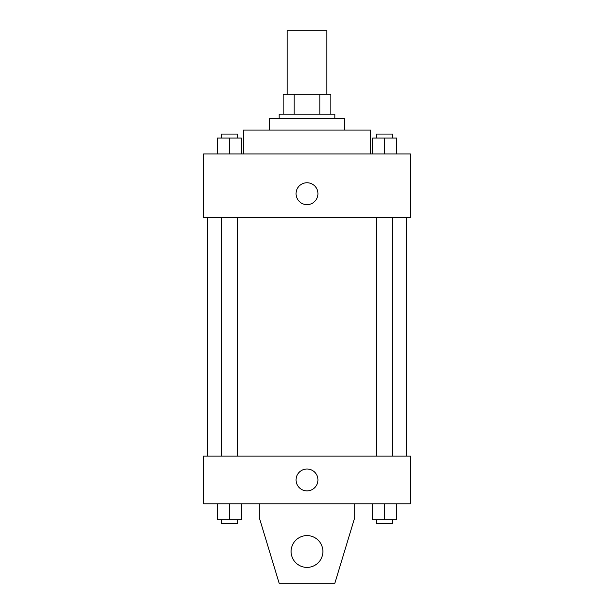 <?xml version="1.0" encoding="UTF-8"?>
<svg xmlns="http://www.w3.org/2000/svg" width="614" height="614" viewBox="0 0 614 614"><rect width="100%" height="100%" fill="white"/><g stroke="black" fill="none" stroke-linecap="round" stroke-linejoin="round"><path stroke-width="0.92" d="M326.878 94.31L326.878 30.7L287.122 30.7L287.122 94.31M294.175 114.189L294.175 94.31L283.146 94.31L283.146 114.189L283.146 94.31M294.175 94.31L330.854 94.31L330.854 114.189M319.825 114.189L319.825 94.31M279.17 118.164L279.17 114.189L334.83 114.189L334.83 118.164M269.231 130.091L269.231 118.164L344.769 118.164L344.769 130.091M243.39 153.945L243.39 130.091L370.61 130.091L370.61 153.945M203.633 153.945L410.367 153.945L410.367 217.548L203.633 217.548L203.633 153.945M307 204.631A10.929 10.929 0 0 1 297.529 188.229A10.929 10.929 0 0 1 316.471 188.229A10.929 10.929 0 0 1 307 204.631M203.633 456.079L410.367 456.079L410.367 503.787L203.633 503.787L203.633 456.079M296.071 479.933A10.929 10.929 0 0 1 312.465 470.47A10.929 10.929 0 0 1 312.465 489.404A10.929 10.929 0 0 1 296.071 479.933M354.708 503.787L354.708 517.702L334.83 583.3L279.17 583.3L259.292 517.702L259.292 503.787M291.097 551.495A15.903 15.903 0 0 1 314.951 537.726A15.903 15.903 0 0 1 314.951 565.264A15.903 15.903 0 0 1 291.097 551.495M372.675 153.945L372.675 138.043L396.529 138.043L396.529 153.945L396.529 138.043M384.602 153.945L384.602 138.043M392.553 138.043L392.553 134.067L376.651 134.067L376.651 138.043M217.471 153.945L217.471 138.043L241.325 138.043L241.325 153.945L241.325 138.043M229.398 153.945L229.398 138.043M237.349 138.043L237.349 134.067L221.447 134.067L221.447 138.043M372.675 503.787L372.675 519.69L396.529 519.69L396.529 503.787L396.529 519.69M384.602 519.69L384.602 503.787M392.553 519.69L392.553 523.665L376.651 523.665L376.651 519.69M217.471 503.787L217.471 519.69L241.325 519.69L241.325 503.787L241.325 519.69M229.398 519.69L229.398 503.787M237.349 519.69L237.349 523.665L221.447 523.665L221.447 519.69M406.391 456.079L406.391 217.548M207.609 456.079L207.609 217.548M376.651 217.548L376.651 456.079M392.553 217.548L392.553 456.079M237.349 456.079L237.349 217.548M221.447 456.079L221.447 217.548"/></g></svg>
